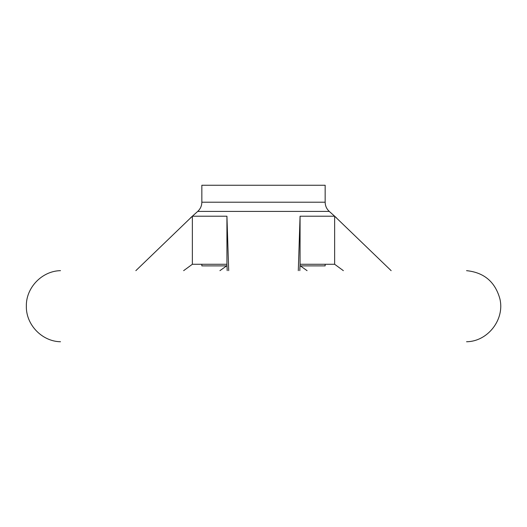 <?xml version="1.0" encoding="UTF-8"?>
<svg xmlns="http://www.w3.org/2000/svg" width="527" height="527" viewBox="0 0 527 527"><rect width="100%" height="100%" fill="white"/><g stroke="black" fill="none" stroke-linecap="round" stroke-linejoin="round"><path stroke-width="0.79" d="M299.797 270.661L300.067 264.271L334.638 264.271L343.367 270.661M307.07 270.661L300.377 265.885M226.623 265.885L219.93 270.661M183.633 270.661L192.362 264.271L192.362 216.215L135.847 270.661M227.203 270.661L226.933 264.271L192.362 264.271M391.153 270.661L334.638 216.215L300.067 216.215L298.302 270.661M228.698 270.661L226.933 216.215L192.362 216.215M334.638 264.271L334.638 216.215M201.841 264.271L201.841 265.885L226.999 265.885M300.001 265.885L325.159 265.885L325.159 264.271M60.5 341.746L60.44 341.746C41.969 341.424 25.902 324.672 26.35 306.2C25.902 287.735 41.969 270.983 60.44 270.661L60.5 270.661M226.933 264.271L226.933 216.215M300.067 264.271L300.067 216.215M201.841 202.21L325.159 202.21L325.159 185.254L201.841 185.254L201.841 202.21C201.775 205.853 200.405 208.916 197.73 211.399L329.27 211.399L336.522 217.895M197.73 211.399L190.478 217.895M466.56 341.746C487.87 341.549 505.037 319.309 499.84 298.644C495.077 281.787 483.984 272.459 466.56 270.661M325.159 202.21C325.225 205.853 326.595 208.916 329.27 211.399"/></g></svg>

